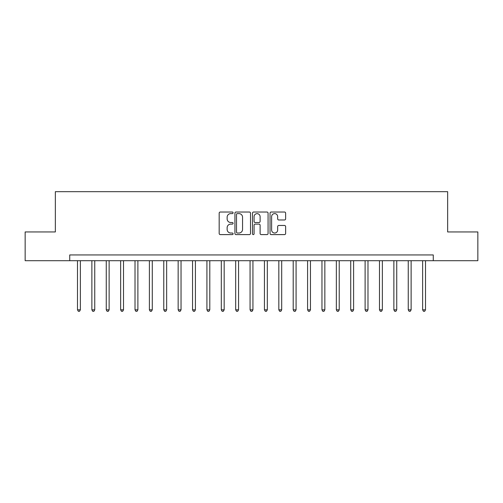 <?xml version="1.0" encoding="UTF-8"?>
<svg xmlns="http://www.w3.org/2000/svg" width="503" height="503" viewBox="0 0 503 503"><rect width="100%" height="100%" fill="white"/><g stroke="black" fill="none" stroke-linecap="round" stroke-linejoin="round"><path stroke-width="0.75" d="M233.096 212.813A0.792 0.792 0 0 0 232.304 212.021L220.308 212.021A1.132 1.132 0 0 0 219.176 213.153L219.176 233.48A1.132 1.132 0 0 0 220.308 234.605L232.304 234.605A0.792 0.792 0 0 0 233.096 233.813A0.792 0.792 0 0 0 232.304 233.027L230.751 233.027A3.615 3.615 0 0 1 227.136 229.412L227.136 227.721A3.615 3.615 0 0 1 230.751 224.105L232.304 224.105A0.792 0.792 0 0 0 233.096 223.313A0.792 0.792 0 0 0 232.304 222.521L230.751 222.521A3.615 3.615 0 0 1 227.136 218.912L227.136 217.214A3.615 3.615 0 0 1 230.751 213.605L232.304 213.605A0.792 0.792 0 0 0 233.096 212.813M284.503 219.981A1.132 1.132 0 0 0 285.629 218.855L285.629 213.153A1.132 1.132 0 0 0 284.503 212.021L271.18 212.021A1.132 1.132 0 0 0 270.048 213.153L270.048 233.48A1.132 1.132 0 0 0 271.18 234.605L284.503 234.605A1.132 1.132 0 0 0 285.629 233.48L285.629 226.589A1.132 1.132 0 0 0 284.503 225.457L278.8 225.457A1.132 1.132 0 0 0 277.669 226.589L277.669 230.003A3.018 3.018 0 0 1 274.651 233.027A3.018 3.018 0 0 1 271.626 230.003L271.626 216.623A3.018 3.018 0 0 1 274.651 213.605A3.018 3.018 0 0 1 277.669 216.623L277.669 218.855A1.132 1.132 0 0 0 278.8 219.981L284.503 219.981M69.728 260.705L25.15 260.705L25.15 231.94L55.349 231.94L55.349 191.674L447.651 191.674L447.651 231.94L477.85 231.94L477.85 260.705L433.272 260.705L433.272 254.952L69.728 254.952L69.728 260.705L433.272 260.705M250.513 213.153A1.132 1.132 0 0 0 249.381 212.021L236.058 212.021A1.132 1.132 0 0 0 234.926 213.153L234.926 233.48A1.132 1.132 0 0 0 236.058 234.605L249.381 234.605A1.132 1.132 0 0 0 250.513 233.48L250.513 213.153M253.619 212.021L266.942 212.021A1.132 1.132 0 0 1 268.074 213.153L268.074 233.48A1.132 1.132 0 0 1 266.942 234.605L261.239 234.605A1.132 1.132 0 0 1 260.108 233.48L260.108 225.231A1.132 1.132 0 0 0 258.982 224.105L255.197 224.105A1.132 1.132 0 0 0 254.072 225.231L254.072 233.813A0.792 0.792 0 0 1 253.279 234.605A0.792 0.792 0 0 1 252.487 233.813L252.487 213.153A1.132 1.132 0 0 1 253.619 212.021M237.303 213.605A0.792 0.792 0 0 0 236.511 214.391L236.511 232.235A0.792 0.792 0 0 0 237.303 233.027L238.938 233.027A3.615 3.615 0 0 0 242.553 229.412L242.553 217.214A3.615 3.615 0 0 0 238.938 213.605L237.303 213.605M260.108 216.68A3.018 3.018 0 0 0 257.09 213.662A3.018 3.018 0 0 0 254.072 216.68L254.072 221.395A1.132 1.132 0 0 0 255.197 222.521L258.982 222.521A1.132 1.132 0 0 0 260.108 221.395L260.108 216.68M77.493 260.705L77.493 309.829L80.373 309.829L80.373 260.705M80.373 309.829L79.505 311.326L78.361 311.326L77.493 309.829M91.873 260.705L91.873 309.829L94.753 309.829L94.753 260.705M94.753 309.829L93.891 311.326L92.741 311.326L91.873 309.829M106.259 260.705L106.259 309.829L109.132 309.829L109.132 260.705M109.132 309.829L108.271 311.326L107.12 311.326L106.259 309.829M120.638 260.705L120.638 309.829L123.512 309.829L123.512 260.705M123.512 309.829L122.65 311.326L121.5 311.326L120.638 309.829M135.018 260.705L135.018 309.829L137.891 309.829L137.891 260.705M137.891 309.829L137.03 311.326L135.879 311.326L135.018 309.829M149.397 260.705L149.397 309.829L152.277 309.829L152.277 260.705M152.277 309.829L151.409 311.326L150.259 311.326L149.397 309.829M163.777 260.705L163.777 309.829L166.656 309.829L166.656 260.705M166.656 309.829L165.789 311.326L164.644 311.326L163.777 309.829M178.156 260.705L178.156 309.829L181.036 309.829L181.036 260.705M181.036 309.829L180.175 311.326L179.024 311.326L178.156 309.829M192.542 260.705L192.542 309.829L195.416 309.829L195.416 260.705M195.416 309.829L194.554 311.326L193.404 311.326L192.542 309.829M206.922 260.705L206.922 309.829L209.795 309.829L209.795 260.705M209.795 309.829L208.934 311.326L207.783 311.326L206.922 309.829M221.301 260.705L221.301 309.829L224.175 309.829L224.175 260.705M224.175 309.829L223.313 311.326L222.163 311.326L221.301 309.829M235.681 260.705L235.681 309.829L238.56 309.829L238.56 260.705M238.56 309.829L237.693 311.326L236.542 311.326L235.681 309.829M250.06 260.705L250.06 309.829L252.94 309.829L252.94 260.705M252.94 309.829L252.072 311.326L250.928 311.326L250.06 309.829M264.44 260.705L264.44 309.829L267.319 309.829L267.319 260.705M267.319 309.829L266.458 311.326L265.307 311.326L264.44 309.829M278.825 260.705L278.825 309.829L281.699 309.829L281.699 260.705M281.699 309.829L280.837 311.326L279.687 311.326L278.825 309.829M293.205 260.705L293.205 309.829L296.078 309.829L296.078 260.705M296.078 309.829L295.217 311.326L294.066 311.326L293.205 309.829M307.584 260.705L307.584 309.829L310.458 309.829L310.458 260.705M310.458 309.829L309.596 311.326L308.446 311.326L307.584 309.829M321.964 260.705L321.964 309.829L324.844 309.829L324.844 260.705M324.844 309.829L323.976 311.326L322.825 311.326L321.964 309.829M336.344 260.705L336.344 309.829L339.223 309.829L339.223 260.705M339.223 309.829L338.356 311.326L337.211 311.326L336.344 309.829M350.723 260.705L350.723 309.829L353.603 309.829L353.603 260.705M353.603 309.829L352.741 311.326L351.591 311.326L350.723 309.829M365.109 260.705L365.109 309.829L367.982 309.829L367.982 260.705M367.982 309.829L367.121 311.326L365.97 311.326L365.109 309.829M379.488 260.705L379.488 309.829L382.362 309.829L382.362 260.705M382.362 309.829L381.5 311.326L380.35 311.326L379.488 309.829M393.868 260.705L393.868 309.829L396.741 309.829L396.741 260.705M396.741 309.829L395.88 311.326L394.729 311.326L393.868 309.829M408.247 260.705L408.247 309.829L411.127 309.829L411.127 260.705M411.127 309.829L410.259 311.326L409.109 311.326L408.247 309.829M422.627 260.705L422.627 309.829L425.507 309.829L425.507 260.705M425.507 309.829L424.639 311.326L423.495 311.326L422.627 309.829"/></g></svg>
